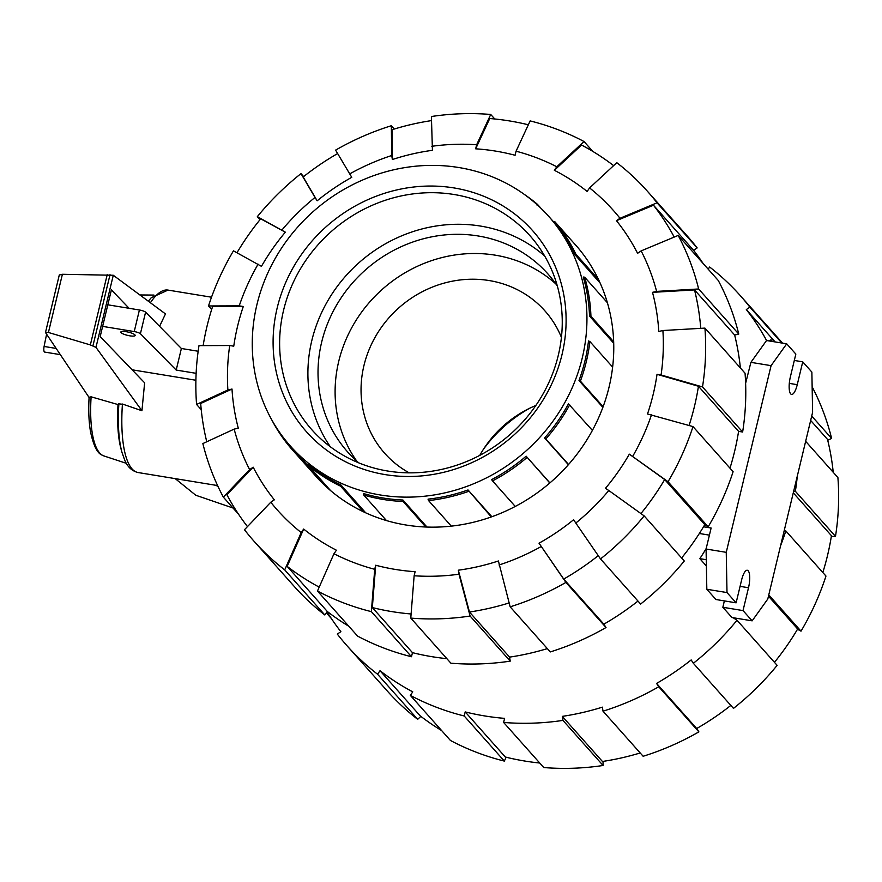 <?xml version="1.0" encoding="UTF-8"?>
<svg xmlns="http://www.w3.org/2000/svg" width="882" height="882" viewBox="0 0 882 882"><rect width="100%" height="100%" fill="white"/><g stroke="black" fill="none" stroke-linecap="round" stroke-linejoin="round"><path stroke-width="1.32" d="M129.841 335.833A7.365 1.665 13.5 0 1 120.834 332.04A7.365 1.665 13.5 0 1 126.159 331.687A7.365 1.665 13.5 0 1 135.166 335.48A7.365 1.665 13.5 0 1 129.841 335.833M198.163 351.245L181.383 348.489L145.596 312.129A5.358 1.213 -166.5 0 0 139.411 309.99L107.825 304.808M102.643 326.384L134.229 331.566A5.358 1.213 13.5 0 1 140.414 333.705L176.202 370.065L196.135 373.329M181.383 348.489L176.202 370.065M140.414 333.705L145.596 312.129M195.892 380.252L132.113 369.801M89.093 397.484L45.478 332.525L48.422 332.47L90.35 344.917L95.973 347.376L141.936 410.736L144.626 382.821L100.184 336.593L111.397 289.891L129.092 308.292M95.973 347.376L113.282 275.261L165.474 313.915L159.576 326.329M113.282 275.261L62.39 274.28L59.292 274.975L45.478 332.525M233.024 508.01L195.793 495.254L175.198 478.617M216.288 485.354L218.262 487.018M46.581 334.432A177.525 53.383 99.3 0 0 44.1 346.461A4.961 1.488 99.3 0 0 44.684 352.083L60.185 354.619M141.936 410.736L122.433 404.033A92.445 27.794 -80.7 0 0 138.11 472.543L217.589 485.574M91.122 396.812L89.104 397.22C88.354 410.483 88.839 422.026 90.537 431.849C93.481 445.708 97.395 453.491 102.29 455.2A81.695 24.564 -80.7 0 1 91.122 396.812L118.001 404.562L118.883 403.691A89.766 26.989 -80.7 0 0 121.992 452.422L124.638 459.952C127.449 466.854 131.936 471.054 138.11 472.543M123.37 404.386L118.794 403.813M90.35 344.917L107.229 274.611M48.422 332.47L62.39 274.28M126.369 463.326L103.933 455.95A81.695 24.564 -80.7 0 1 102.29 455.2M121.992 452.422L121.11 449.258A86.204 25.92 -80.7 0 1 118.001 404.562M529.52 408.333A133.976 124.141 -41.7 0 0 483.358 449.401M317.829 476.897L316.969 477.482L290.553 447.791L291.06 446.755M271.645 419.634A173.908 161.141 -41.7 0 0 278.966 432.224A173.908 161.141 -41.7 0 0 290.553 447.791M363.296 511.703L340.562 486.158L340.794 484.846A172.839 160.149 138.3 0 1 308.083 463.745L307.851 465.046A173.908 161.141 -41.7 0 0 323.496 476.633A173.908 161.141 -41.7 0 0 340.562 486.158M491.296 516.929L468.022 489.951A172.839 160.149 138.3 0 1 428.035 499.146L428.575 500.59A173.908 161.141 -41.7 0 0 448.762 497.161A173.908 161.141 -41.7 0 0 468.562 491.384M549.795 483.005L526.135 456.181A172.839 160.149 138.3 0 1 491.594 479.621L492.531 480.899A173.908 161.141 -41.7 0 0 510.435 470.161A173.908 161.141 -41.7 0 0 527.072 457.46M592.406 430.383L568.449 403.857A172.839 160.149 138.3 0 1 544.613 437.979L545.837 438.949A173.908 161.141 -41.7 0 0 558.747 422.533A173.908 161.141 -41.7 0 0 569.673 404.838M612.626 367.088L589.904 341.543L588.503 340.948A172.839 160.149 138.3 0 1 579 380.539L580.4 381.134A173.908 161.141 -41.7 0 0 586.332 361.532A173.908 161.141 -41.7 0 0 589.904 341.543M607.4 302.747L584.667 277.202L583.256 277.014A172.839 160.149 138.3 0 1 589.529 316.065L590.94 316.252A173.908 161.141 -41.7 0 0 589.011 296.451A173.908 161.141 -41.7 0 0 584.667 277.202M577.501 247.169L554.767 221.625L553.499 221.801A172.839 160.149 138.3 0 1 574.59 254.358L575.869 254.181A173.908 161.141 -41.7 0 0 566.365 237.192A173.908 161.141 -41.7 0 0 554.767 221.625M425.797 527.017L403.074 501.472A173.908 161.141 138.3 0 1 383.119 499.444A173.908 161.141 138.3 0 1 363.726 495.023L363.593 493.567A172.839 160.149 138.3 0 0 382.975 497.988A172.839 160.149 138.3 0 0 402.931 500.017L426.998 527.061M403.074 501.472L402.931 500.017M356.725 461.065A133.976 124.141 138.3 0 1 358.566 316.484A133.976 124.141 138.3 0 1 495.287 255.174A133.976 124.141 -41.7 0 1 555.836 283.905M327.685 487.338A172.839 160.149 138.3 0 1 319.957 479.279L290.476 446.16A172.839 160.149 138.3 0 1 277.742 254.148A172.839 160.149 138.3 0 1 458.905 167.547A172.839 160.149 -41.7 0 1 548.725 216.377L553.543 221.79M540.997 208.328L537.469 204.37A173.908 161.141 -41.7 0 0 524.57 194.591M536.476 204.822L537.469 204.37M548.725 216.377A172.839 160.149 -41.7 0 1 561.459 408.388A172.839 160.149 -41.7 0 1 380.296 494.978A172.839 160.149 138.3 0 1 290.476 446.16M340.794 484.846L365.688 512.817M386.459 520.567L363.726 495.023M468.022 489.951L491.847 516.731M526.135 456.181L549.916 482.906M544.613 437.979L568.383 464.704M579 380.539L602.869 407.374M589.529 316.065L613.718 343.252M574.59 254.358L600.146 283.078M598.602 279.726L575.869 254.181M613.674 341.797L590.94 316.252M603.123 406.679L580.4 381.134M568.57 464.494L545.837 438.949M515.253 506.444L492.531 480.899M451.308 526.135L428.575 500.59M385.191 474.604A151.318 140.205 -41.7 0 0 562.01 354.608A151.318 140.205 -41.7 0 0 454.01 187.932A151.318 140.205 138.3 0 0 277.191 307.928A151.318 140.205 138.3 0 0 385.191 474.604M387.749 471.032A145.96 135.244 138.3 0 1 315.117 433.283A145.96 135.244 138.3 0 1 299.847 269.837A145.96 135.244 138.3 0 1 454.131 194.514A145.96 135.244 -41.7 0 1 533.07 239.353A145.96 135.244 -41.7 0 1 539.398 400.064A145.96 135.244 -41.7 0 1 387.749 471.032M544.657 255.989A144.428 133.821 -41.7 0 0 480.58 226.079A144.428 133.821 138.3 0 0 333.672 291.468A144.428 133.821 138.3 0 0 330.298 446.722M557.38 286.143A133.976 124.141 -41.7 0 0 547.832 273.828A133.976 124.141 -41.7 0 0 478.209 235.979A133.976 124.141 138.3 0 0 337.773 303.11A133.976 124.141 138.3 0 0 347.64 451.948A133.976 124.141 138.3 0 0 358.765 462.863M330.585 490.59L307.851 465.046M822.818 572.517A258.977 239.97 -41.7 0 0 827.47 555.671A258.977 239.97 -41.7 0 0 831.439 535.705L793.282 492.829M327.046 611.81A258.977 239.97 -41.7 0 0 340.871 631.677L337.31 634.092A263.266 243.939 -41.7 0 0 346.913 645.635L387.044 690.727A263.266 243.939 -41.7 0 0 417.682 719.326L377.551 674.223L380.01 670.717L420.13 715.809A258.977 239.97 -41.7 0 0 441.662 730.594M506.136 757.208L504.339 761.089L464.208 715.986L465.189 711.906L505.309 757.01A258.977 239.97 -41.7 0 0 539.718 763.018M603.023 761.387L603.079 765.488L562.948 720.396L562.308 716.371L602.428 761.475A258.977 239.97 -41.7 0 0 640.2 752.963M562.308 716.371A258.977 239.97 -41.7 0 0 602.362 707.155L603.012 711.179L643.143 756.271A263.266 243.939 -41.7 0 0 698.875 731.873L658.744 686.769L656.572 683.418L696.703 728.521A258.977 239.97 -41.7 0 0 730.836 705.413M774.462 662.327A258.977 239.97 -41.7 0 0 797.659 628.987L768.465 596.188M833.236 472.311A258.977 239.97 -41.7 0 0 827.503 439.379L810.657 420.449M380.01 670.717A258.977 239.97 -41.7 0 0 412.776 691.863L410.328 695.38A263.266 243.939 -41.7 0 0 464.208 715.986M465.189 711.906A258.977 239.97 -41.7 0 0 504.603 718.367L503.622 722.446L543.753 767.538A263.266 243.939 -41.7 0 0 603.079 765.488M656.572 683.418A258.977 239.97 -41.7 0 0 691.179 659.934L693.351 663.286A263.266 243.939 -41.7 0 0 737.01 620.244L733.648 618.073A258.977 239.97 -41.7 0 0 733.835 617.841M766.568 340.518A258.977 239.97 -41.7 0 0 746.326 309.571L775.113 341.918M331.4 618.58L326.307 612.858M346.913 645.635A263.266 243.939 -41.7 0 0 377.551 674.223M420.857 716.371L417.682 719.326M410.328 695.38L450.448 740.472A263.266 243.939 -41.7 0 0 504.339 761.089M503.622 722.446A263.266 243.939 -41.7 0 0 562.948 720.396M603.012 711.179A263.266 243.939 -41.7 0 0 658.744 686.769M696.857 728.433L698.875 731.873M693.351 663.286L733.482 708.389A263.266 243.939 -41.7 0 0 777.141 665.348L737.01 620.244M768.773 594.92L801.021 631.159L797.493 629.252M801.021 631.159A263.266 243.939 -41.7 0 0 825.96 576.045L785.829 530.942L784.197 530.677M780.614 545.616A263.266 243.939 -41.7 0 0 785.829 530.942M811.716 416.061L831.616 438.431L827.713 440.228M772.555 341.499L771.022 339.779L769.269 340.97M771.871 341.389A263.266 243.939 -41.7 0 0 771.022 339.779M831.616 438.431A263.266 243.939 -41.7 0 0 812.135 386.757M746.326 309.571L749.887 307.157L781.783 343.021M782.532 343.142A263.266 243.939 -41.7 0 0 780.405 340.717L740.285 295.624A263.266 243.939 -41.7 0 0 709.646 267.026L708.169 269.142M749.887 307.157A263.266 243.939 -41.7 0 0 740.285 295.624M793.723 490.998L795.355 491.274L835.486 536.366L831.329 536.388M835.486 536.366A263.266 243.939 -41.7 0 0 837.9 477.559L805.652 441.309M795.355 491.274A263.266 243.939 -41.7 0 0 797.306 476.06M640.927 513.567A258.977 239.97 138.3 0 0 664.686 479.543L629.329 454.164L668.049 481.715L708.169 526.819A263.266 243.939 138.3 0 0 733.107 471.694L692.987 426.59L647.498 413.989A220.798 204.591 138.3 0 0 653.198 394.309A220.798 204.591 138.3 0 0 657.024 374.321L698.456 386.261L738.587 431.353A258.977 239.97 138.3 0 1 734.618 451.319A258.977 239.97 138.3 0 1 729.976 468.166M698.456 386.261A258.977 239.97 138.3 0 1 694.498 406.227A258.977 239.97 138.3 0 1 689.085 425.466M203.147 345.612A258.977 239.97 138.3 0 1 207.005 326.329A258.977 239.97 138.3 0 1 212.562 306.627L243.289 306.517A220.798 204.591 138.3 0 0 237.589 326.197A220.798 204.591 138.3 0 0 233.763 346.185L229.706 345.524L198.99 345.634A263.266 243.939 138.3 0 0 196.576 404.441L227.876 389.987L231.999 389.039L200.688 403.504A258.977 239.97 138.3 0 0 206.763 441.772M573.068 242.186A173.908 161.141 138.3 0 1 575.318 244.656A173.908 161.141 138.3 0 1 609.065 387.077A173.908 161.141 138.3 0 1 483.16 519.608A173.908 161.141 138.3 0 1 315.469 475.85A173.908 161.141 138.3 0 1 313.286 473.336M236.982 252.748A258.977 239.97 138.3 0 1 260.708 218.824L285.338 232.164A220.798 204.591 138.3 0 0 261.458 266.342L233.454 250.841A263.266 243.939 138.3 0 0 208.516 305.955L239.231 305.845A225.086 208.56 138.3 0 1 258.084 264.17M238.548 514.228L223.333 497.117L249.639 469.61A225.086 208.56 138.3 0 1 234.16 429.115L238.283 428.167A220.798 204.591 138.3 0 1 231.999 389.039M349.592 173.963A225.086 208.56 138.3 0 1 391.729 155.508L391.332 125.729A263.266 243.939 138.3 0 0 335.601 150.127L351.764 177.315A220.798 204.591 138.3 0 0 317.156 200.798L303.165 176.962A258.977 239.97 138.3 0 1 337.619 153.567M247.467 526.609A258.977 239.97 138.3 0 1 226.883 494.714L253.2 467.195A220.798 204.591 138.3 0 0 274.335 499.818L270.774 502.233L244.468 529.74A263.266 243.939 138.3 0 0 254.071 541.283L294.191 586.376A263.266 243.939 138.3 0 0 324.83 614.974L284.71 569.882A263.266 243.939 138.3 0 1 254.071 541.283M528.34 124.792A258.977 239.97 138.3 0 0 489.742 118.53L475.674 148.815L476.644 144.736L490.723 114.462A263.266 243.939 138.3 0 0 431.397 116.512L432.434 150.315A220.798 204.591 138.3 0 0 392.38 159.532L391.983 129.742A258.977 239.97 138.3 0 1 431.452 120.614M319.207 587.125A258.977 239.97 138.3 0 1 287.157 566.365L303.662 529.057A220.798 204.591 138.3 0 0 336.428 550.214L333.98 553.731L317.476 591.028L357.607 636.12A263.266 243.939 138.3 0 0 411.486 656.737L371.366 611.634L374.718 569.309L375.699 565.23L372.336 607.566A258.977 239.97 138.3 0 0 411.1 613.971M475.674 148.815A220.798 204.591 138.3 0 1 515.088 155.276L516.069 151.197A225.086 208.56 138.3 0 1 556.807 166.775L584.027 141.528L592.814 151.406M547.347 648.612A258.977 239.97 138.3 0 1 509.587 657.123L510.226 661.136L470.106 616.044L458.993 574.215A225.086 208.56 138.3 0 1 414.132 575.77L415.113 571.69A220.798 204.591 138.3 0 1 375.699 565.23M589.584 187.932A225.086 208.56 138.3 0 1 620.002 218.273L657.035 202.805A263.266 243.939 138.3 0 0 647.432 191.273A263.266 243.939 138.3 0 0 616.794 162.674L589.584 187.932L587.125 191.449A220.798 204.591 138.3 0 0 554.348 170.292L581.569 145.034A258.977 239.97 138.3 0 1 613.618 165.629M509.135 602.935A258.977 239.97 138.3 0 1 469.456 612.02L458.342 570.191A220.798 204.591 138.3 0 0 498.407 560.974L510.16 606.827L550.291 651.93A263.266 243.939 138.3 0 0 606.022 627.521L565.902 582.418L539.023 543.191L563.73 579.066A258.977 239.97 138.3 0 0 598.25 555.66M700.76 328.347A258.977 239.97 138.3 0 0 694.531 289.924L652.504 292.339L656.616 291.391L698.643 288.976L738.763 334.08A263.266 243.939 138.3 0 0 718.301 280.531L678.17 235.428L641.148 250.896L637.587 253.31A220.798 204.591 138.3 0 0 616.452 220.687L653.485 205.219A258.977 239.97 138.3 0 1 674.212 237.082M644.158 515.893A263.266 243.939 138.3 0 1 600.51 558.934L640.63 604.038A263.266 243.939 138.3 0 0 684.289 560.996L644.158 515.893L608.812 490.513A225.086 208.56 138.3 0 1 575.803 523.059L573.631 519.707A220.798 204.591 138.3 0 1 539.023 543.191M652.504 292.339A220.798 204.591 138.3 0 1 658.788 331.467L662.9 330.518A225.086 208.56 138.3 0 1 661.081 374.982L702.502 386.922L742.633 432.015L738.587 431.353M629.329 454.164A220.798 204.591 138.3 0 1 605.449 488.341L608.812 490.513M348.82 626.253A258.977 239.97 138.3 0 1 327.288 611.469L287.157 566.365M446.876 658.667A258.977 239.97 138.3 0 1 412.467 652.658L372.336 607.566M509.587 657.123L469.456 612.02M653.485 205.219L693.605 250.323A258.977 239.97 138.3 0 1 703.075 263.42M637.984 601.061A258.977 239.97 138.3 0 1 603.85 624.169L563.73 579.066M694.531 289.924L734.651 335.028A258.977 239.97 138.3 0 1 740.384 367.959M664.686 479.543L704.806 524.647A258.977 239.97 138.3 0 1 681.61 557.986M211.658 309.483L208.516 305.955M239.231 305.845L243.289 306.517M260.025 219.673L257.335 216.652L285.338 232.164M281.964 229.993A225.086 208.56 138.3 0 1 314.984 197.447L300.994 173.611L303.64 176.587M257.335 216.652A263.266 243.939 138.3 0 1 300.994 173.611M317.156 200.798L314.984 197.447M391.332 125.729L394.287 129.037M392.38 159.532L391.729 155.508M490.723 114.462L494.758 118.982M431.794 146.291A225.086 208.56 138.3 0 1 476.644 144.736M584.027 141.528A263.266 243.939 138.3 0 0 530.137 120.911L516.069 151.197M554.348 170.292L556.807 166.775M657.035 202.805L697.166 247.908L693.605 250.323M647.432 191.273L687.563 236.365A263.266 243.939 138.3 0 1 697.166 247.908M616.452 220.687L620.002 218.273M738.763 334.08L734.651 335.028M678.17 235.428A263.266 243.939 138.3 0 1 698.643 288.976M641.148 250.896A225.086 208.56 138.3 0 1 656.616 291.391M742.633 432.015A263.266 243.939 138.3 0 0 745.047 373.207L704.927 328.104L662.9 330.518M704.927 328.104A263.266 243.939 138.3 0 1 702.502 386.922M657.024 374.321L661.081 374.982M575.803 523.059L600.51 558.934M603.85 624.169L606.022 627.521M565.902 582.418A263.266 243.939 138.3 0 1 510.16 606.827M541.195 546.542A225.086 208.56 138.3 0 1 499.058 564.998M414.132 575.77L410.78 618.095L450.9 663.198A263.266 243.939 138.3 0 0 510.226 661.136M470.106 616.044A263.266 243.939 138.3 0 1 410.78 618.095M458.993 574.215L458.342 570.191M412.467 652.658L411.486 656.737M371.366 611.634A263.266 243.939 138.3 0 1 317.476 591.028M374.718 569.309A225.086 208.56 138.3 0 1 333.98 553.731M284.71 569.882L301.203 532.574A225.086 208.56 138.3 0 1 270.774 502.233M301.203 532.574L303.662 529.057M327.288 611.469L324.83 614.974M249.639 469.61L253.2 467.195M234.16 429.115L202.86 443.569A263.266 243.939 138.3 0 0 223.333 497.117M201.239 409.689L196.576 404.441M227.876 389.987A225.086 208.56 138.3 0 1 229.706 345.524M651.555 414.661A225.086 208.56 138.3 0 1 632.703 456.336M708.169 526.819L704.806 524.647M692.987 426.59A263.266 243.939 138.3 0 1 668.049 481.715M706.217 548.45A212.76 197.138 138.3 0 1 699.834 558.648L706.394 566.024M409.193 472.851A107.185 99.313 138.3 0 1 384.739 453.337A107.185 99.313 138.3 0 1 363.946 365.556A107.185 99.313 138.3 0 1 441.54 283.872A107.185 99.313 138.3 0 1 544.889 310.839A107.185 99.313 138.3 0 1 561.426 337.387M535.848 405.466A107.185 99.313 -41.7 0 0 479.786 455.355M745.621 383.306L750.902 362.348L771.077 365.655L726.25 552.33L706.074 549.023L706.824 589.264L715.941 599.517L736.117 602.825L741.608 579.981A13.803 4.145 -80.7 0 1 747.286 570.246A13.803 4.145 -80.7 0 1 748.509 587.743L743.019 610.587L722.843 607.279L731.972 617.532L752.148 620.84L767.792 599.01L812.609 412.335L811.87 372.094L802.741 361.841L794.307 360.451M703.527 526.786L711.124 528.02L706.074 549.023M699.349 533.489L709.415 535.142M802.741 361.841L797.251 384.684A13.803 4.145 -80.7 0 1 791.573 394.419A13.803 4.145 -80.7 0 1 790.36 376.923L795.84 354.079L786.711 343.826L766.535 340.518L750.902 362.348M724.376 600.907L722.843 607.279M699.834 558.648L706.273 559.706M726.25 552.33L727 592.572L706.824 589.264M727 592.572L736.117 602.825M743.019 610.587L752.148 620.84M786.711 343.826L771.077 365.655M134.229 331.566L139.411 309.99M55.996 348.412L44.1 346.461M92.963 345.744L110.029 274.666M150.403 302.747A92.445 27.794 -80.7 0 1 168.021 290.09L151.23 297.719L148.319 301.203M748.509 587.743L740.075 586.354M797.251 384.684L789.302 383.372M139.896 294.963L153.942 295.073M211.515 297.212L168.021 290.09"/></g></svg>

